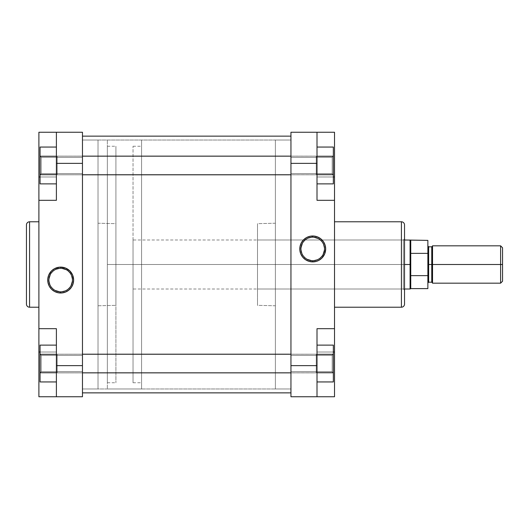 <?xml version="1.0" encoding="UTF-8"?>
<svg xmlns="http://www.w3.org/2000/svg" width="529" height="529" viewBox="0 0 529 529"><rect width="100%" height="100%" fill="white"/><g stroke="black" fill="none" stroke-linecap="round" stroke-linejoin="round"><path stroke-width="0.4" stroke-dasharray="2.65 1.98" d="M41.229 157.397L41.229 173.538L40.065 174.709L40.065 156.227L41.229 157.397L41.229 173.538L40.065 174.709L40.065 156.227L41.229 157.397L82.464 157.397L82.464 173.538L41.229 173.538L41.229 157.397L82.464 157.397L82.464 173.538L41.229 173.538L41.229 157.397L41.229 173.538L82.464 173.538L82.464 157.397L82.464 173.386L82.464 157.397L41.229 157.397L41.229 173.538L82.464 173.538L82.464 157.397L41.229 157.397L40.065 156.227L40.065 174.709L40.065 156.405L40.065 174.709L41.229 173.538L41.229 157.397L40.065 156.227L40.065 174.709L41.229 173.538L41.229 157.397M41.229 355.462L41.229 371.603L40.065 372.773L40.065 354.291L41.229 355.462L41.229 371.603L40.065 372.773L40.065 354.291L41.229 355.462L82.464 355.462L82.464 371.603L41.229 371.603L41.229 355.462L82.464 355.462L82.464 371.603L41.229 371.603L41.229 355.462L41.229 371.603L82.464 371.603L82.464 355.462L82.464 371.451L82.464 355.462L41.229 355.462L41.229 371.603L82.464 371.603L82.464 355.462L41.229 355.462L40.065 354.291L40.065 372.773L40.065 354.47L40.065 372.773L41.229 371.603L41.229 355.462L40.065 354.291L40.065 372.773L41.229 371.603L41.229 355.462M61.833 268.335L60.676 268.276A11.783 11.783 0 0 0 48.899 280.059A11.783 11.783 0 0 0 60.676 291.843A11.783 11.783 0 0 0 72.46 280.059A11.783 11.783 0 0 0 60.676 268.276L59.526 268.335M82.464 388.974L98.024 388.974L98.024 140.026L82.464 140.026L82.464 388.974L82.464 140.026L98.024 140.026L98.024 388.974L98.024 140.026L98.024 388.974L82.464 388.974L82.464 140.026L82.464 388.974L82.464 140.026L290.95 140.026L290.95 388.974L82.464 388.974L82.464 140.026L82.464 388.974L290.95 388.974L290.95 136.138L290.95 388.372L290.95 140.026L82.464 140.026L82.464 388.974M98.024 305.775L115.911 305.339L115.911 223.661L98.024 223.225L98.024 305.775L98.024 223.225L115.911 223.661L115.911 305.339L115.911 223.661L115.911 305.339L98.024 305.775L98.024 223.225L98.024 305.775M38.895 307.21L38.895 221.79L38.895 307.21M38.895 196.385L38.895 176.984L56.398 176.984L40.065 176.984L56.398 176.984L56.398 132.25L56.398 163.368L82.464 163.368L82.464 132.25L56.398 132.25L56.398 200.319L56.398 132.25L38.895 132.25L38.895 176.984L38.895 132.25L82.464 132.25L82.464 396.75L56.398 396.75L56.398 328.681L56.398 396.75L56.398 328.681L38.895 328.681L38.895 199.869L38.895 200.319L56.398 200.319L56.398 132.25L56.398 200.319L56.398 163.368L82.464 163.368L82.464 365.632L56.398 365.632L56.398 328.681L56.398 396.75L38.895 396.75L38.895 332.615M56.398 174.676L56.398 147.055L56.398 183.88L56.398 147.055L56.398 174.676L56.398 156.26L40.065 156.26L40.065 183.88L40.065 174.676L56.398 174.676L40.065 174.676L40.065 183.88L56.398 183.88L56.398 156.26L56.398 174.676L40.065 174.676L40.065 183.88L40.065 156.26L40.065 174.676L56.398 174.676L56.398 183.88L40.065 183.88L40.065 174.676L56.398 174.676L40.065 174.676L40.065 156.26L56.398 156.26L56.398 147.055L56.398 156.26L40.065 156.26L40.065 174.676L40.065 147.055L40.065 156.26L56.398 156.26L56.398 174.676M56.398 372.74L56.398 345.12L56.398 381.945L56.398 345.12L56.398 372.74L56.398 354.324L40.065 354.324L40.065 381.945L40.065 372.74L56.398 372.74L40.065 372.74L40.065 381.945L56.398 381.945L56.398 354.324L56.398 372.74L40.065 372.74L40.065 381.945L40.065 354.324L40.065 372.74L56.398 372.74L56.398 381.945L40.065 381.945L40.065 372.74L56.398 372.74L40.065 372.74L40.065 354.324L56.398 354.324L56.398 345.12L56.398 354.324L40.065 354.324L40.065 372.74L40.065 345.12L40.065 354.324L56.398 354.324L56.398 372.74M29.564 307.21L29.564 221.79L29.564 307.21M38.895 198.54L38.895 199.869L38.895 198.54M38.895 221.79L38.895 306.39L38.895 221.79M38.895 328.681L38.895 352.016L56.398 352.016L40.065 352.016L56.398 352.016L56.398 328.681L38.895 328.681L56.398 328.681L38.895 328.681L56.398 328.681L38.895 328.681L38.895 200.319L56.398 200.319L38.895 200.319L56.398 200.319L56.398 176.984L38.895 176.984L38.895 200.319L56.398 200.319L38.895 200.319M82.464 396.75L56.398 396.75L56.398 365.632L82.464 365.632L82.464 396.75M38.895 396.75L56.398 396.75L56.398 352.016L38.895 352.016L38.895 396.75M59.526 291.783L61.833 291.783M65.186 290.943L68.155 289.165M69.788 287.531L71.071 285.614M72.407 281.216L72.407 278.902M71.567 275.549L69.788 272.587M68.155 270.954L66.231 269.671M56.173 269.175L53.204 270.954M51.571 272.587L50.288 274.505M48.952 278.902L48.952 281.216M49.792 284.569L51.571 287.531M53.204 289.165L55.128 290.447M40.065 147.055L40.065 156.26L40.065 147.055L40.065 156.26L56.398 156.26L40.065 156.26L40.065 147.055L56.398 147.055L56.398 156.26L56.398 147.055L40.065 147.055M40.065 345.12L40.065 354.324L40.065 345.12L40.065 354.324L56.398 354.324L40.065 354.324L40.065 345.12L56.398 345.12L56.398 354.324L56.398 345.12L40.065 345.12M290.95 392.862L290.95 136.138L290.95 392.862M82.464 136.138L82.464 392.862L82.464 136.138M332.179 371.603L332.179 355.462L333.349 354.291L333.349 372.773L332.179 371.603L332.179 355.462L333.349 354.291L333.349 372.773L332.179 371.603L290.95 371.603L290.95 355.462L332.179 355.462L332.179 371.603L290.95 371.603L290.95 355.462L332.179 355.462L332.179 371.603L332.179 355.462L290.95 355.462L290.95 371.603L290.95 355.614L290.95 371.603L332.179 371.603L332.179 355.462L290.95 355.462L290.95 371.603L332.179 371.603L333.349 372.773L333.349 354.291L333.349 372.595L333.349 354.291L332.179 355.462L332.179 371.603L333.349 372.773L333.349 354.291L332.179 355.462L332.179 371.603M332.179 173.538L332.179 157.397L333.349 156.227L333.349 174.709L332.179 173.538L332.179 157.397L333.349 156.227L333.349 174.709L332.179 173.538L290.95 173.538L290.95 157.397L332.179 157.397L332.179 173.538L290.95 173.538L290.95 157.397L332.179 157.397L332.179 173.538L332.179 157.397L290.95 157.397L290.95 173.538L290.95 157.549L290.95 173.538L332.179 173.538L332.179 157.397L290.95 157.397L290.95 173.538L332.179 173.538L333.349 174.709L333.349 156.227L333.349 174.53L333.349 156.227L332.179 157.397L332.179 173.538L333.349 174.709L333.349 156.227L332.179 157.397L332.179 173.538M404.526 225.096L404.526 264.5L404.526 238.83L403.363 239.994L403.363 289.006L403.363 239.994L404.526 238.83L404.526 290.17L403.363 289.006L257.497 289.006L257.497 239.994L403.363 239.994L403.363 289.006L403.363 239.994L257.497 239.994L257.497 289.006L403.363 289.006L404.526 290.17L404.526 238.83L404.526 304.096L404.526 224.904M311.574 260.665L312.732 260.724A11.783 11.783 0 0 0 324.515 248.941A11.783 11.783 0 0 0 312.732 237.157A11.783 11.783 0 0 0 300.948 248.941A11.783 11.783 0 0 0 312.732 260.724L313.889 260.665M334.513 221.79L334.513 307.21L334.513 221.79M290.95 140.026L275.391 140.026L275.391 388.974L290.95 388.974L290.95 140.026L290.95 388.974L275.391 388.974L275.391 140.026L275.391 388.974L275.391 140.026L290.95 140.026L290.95 388.974L290.95 140.026M275.391 223.225L257.497 223.661L257.497 305.339L275.391 305.775L275.391 223.225L275.391 305.775L257.497 305.339L257.497 223.661L275.391 223.225L275.391 305.775L275.391 223.225M334.513 332.615L334.513 352.016L317.01 352.016L333.349 352.016L317.01 352.016L317.01 396.75L317.01 365.632L290.95 365.632L290.95 396.75L317.01 396.75L317.01 328.681L317.01 396.75L334.513 396.75L334.513 352.016L334.513 396.75L290.95 396.75L290.95 132.25L317.01 132.25L317.01 200.319L317.01 132.25L317.01 200.319L334.513 200.319L334.513 329.131L334.513 328.681L317.01 328.681L317.01 396.75L317.01 328.681L317.01 365.632L290.95 365.632L290.95 163.368L317.01 163.368L317.01 200.319L317.01 132.25L334.513 132.25L334.513 196.385M317.01 354.324L317.01 381.945L317.01 345.12L317.01 381.945L317.01 354.324L317.01 372.74L333.349 372.74L333.349 345.12L333.349 354.324L317.01 354.324L333.349 354.324L333.349 345.12L317.01 345.12L317.01 372.74L317.01 354.324L333.349 354.324L333.349 345.12L333.349 372.74L333.349 354.324L317.01 354.324L317.01 345.12L333.349 345.12L333.349 354.324L317.01 354.324L333.349 354.324L333.349 372.74L317.01 372.74L317.01 381.945L317.01 372.74L333.349 372.74L333.349 354.324L333.349 381.945L333.349 372.74L317.01 372.74L317.01 354.324M317.01 156.26L317.01 183.88L317.01 147.055L317.01 183.88L317.01 156.26L317.01 174.676L333.349 174.676L333.349 147.055L333.349 156.26L317.01 156.26L333.349 156.26L333.349 147.055L317.01 147.055L317.01 174.676L317.01 156.26L333.349 156.26L333.349 147.055L333.349 174.676L333.349 156.26L317.01 156.26L317.01 147.055L333.349 147.055L333.349 156.26L317.01 156.26L333.349 156.26L333.349 174.676L317.01 174.676L317.01 183.88L317.01 174.676L333.349 174.676L333.349 156.26L333.349 183.88L333.349 174.676L317.01 174.676L317.01 156.26M334.513 330.46L334.513 329.131L334.513 330.46M401.418 221.79L401.418 307.21L401.418 221.79M404.526 264.5L404.526 290.051L404.526 264.5L133.03 264.5L133.03 146.255L133.03 264.5L141.587 264.5L107.354 264.5L107.354 146.255L107.354 264.5L141.587 264.5L141.587 388.974L141.587 264.5L133.03 264.5L410.081 264.5L410.081 289.006L410.081 264.5L410.755 264.5L410.755 288.616L410.755 275.629L427.868 275.629L427.868 253.371L427.868 275.629L410.755 275.629L410.755 240.384L410.755 264.5L410.081 264.5L410.081 239.994L410.081 264.5L133.03 264.5L133.03 289.006L133.03 264.5L404.526 264.5M257.497 305.339L257.497 223.661L257.497 305.339M257.497 239.994L257.497 289.006L257.497 239.994M334.513 200.319L334.513 176.984L317.01 176.984L333.349 176.984L317.01 176.984L317.01 200.319L334.513 200.319L317.01 200.319L334.513 200.319L317.01 200.319L334.513 200.319L334.513 328.681L317.01 328.681L334.513 328.681L317.01 328.681L317.01 352.016L334.513 352.016L334.513 328.681L317.01 328.681L334.513 328.681M290.95 132.25L317.01 132.25L317.01 163.368L290.95 163.368L290.95 132.25M334.513 132.25L317.01 132.25L317.01 176.984L334.513 176.984L334.513 132.25M313.889 237.217L311.574 237.217M308.222 238.057L305.259 239.835M303.626 241.469L302.343 243.386M301.008 247.784L301.008 250.098M301.847 253.451L303.626 256.413M305.259 258.046L307.177 259.329M317.241 259.825L320.204 258.046M321.837 256.413L323.126 254.495M324.456 250.098L324.456 247.784M323.616 244.431L321.837 241.469M320.204 239.835L318.286 238.553M333.349 381.945L333.349 372.74L333.349 381.945L333.349 372.74L317.01 372.74L333.349 372.74L333.349 381.945L317.01 381.945L317.01 372.74L317.01 381.945L333.349 381.945M333.349 183.88L333.349 174.676L333.349 183.88L333.349 174.676L317.01 174.676L333.349 174.676L333.349 183.88L317.01 183.88L317.01 174.676L317.01 183.88L333.349 183.88M428.649 282.195L428.649 246.805L428.649 264.5L427.868 264.5L427.868 266.312L427.868 246.025L427.868 264.5L427.868 246.025L427.868 264.5L431.757 264.5L431.757 246.805L431.757 264.5L432.537 264.5L432.537 246.025L432.537 264.5L432.537 246.025L432.537 264.5L502.55 264.5L502.55 281.223L502.55 264.5L500.606 264.5L500.606 283.174L500.606 264.5L432.537 264.5L432.537 245.826L432.537 282.975L432.537 264.5L432.537 282.975L432.537 264.5L431.757 264.5L431.757 282.195M115.911 264.5L115.911 146.255L115.911 264.5L107.354 264.5L107.354 388.974L107.354 264.5L141.587 264.5L141.587 146.255L141.587 264.5L133.03 264.5L133.03 382.745L133.03 239.994L133.03 289.006L133.03 264.5L141.587 264.5L141.587 382.745L141.587 140.026L141.587 388.974L141.587 140.026L141.587 264.5L107.354 264.5L107.354 140.026L107.354 388.974L107.354 146.255L107.354 382.745L107.354 264.5L115.911 264.5L115.911 382.745L115.911 264.5M432.537 283.174L432.537 264.5L432.537 283.174M502.55 247.777L502.55 264.5L502.55 247.777M500.606 245.826L500.606 264.5L500.606 245.826M431.757 246.805L431.757 264.5L428.649 264.5L428.649 246.805M427.868 240.384L427.868 253.371L410.755 253.371L410.755 275.629L410.755 253.371L410.755 275.629L410.755 253.371L427.868 253.371L427.868 240.384M427.868 262.688L427.868 246.025L427.868 262.688M427.868 266.312L427.868 282.975L427.868 266.312M133.03 264.5L133.03 382.745L133.03 264.5M107.354 264.5L107.354 382.745L107.354 264.5M428.649 264.5L428.649 282.195L428.649 264.5M427.868 264.5L427.868 282.975L427.868 264.5M431.757 264.5L431.757 282.195L431.757 264.5M57.178 156.161L56.398 156.934L56.398 174.028L57.178 174.801L57.178 156.161L57.178 174.801L316.236 174.775L317.01 174.028L317.01 156.934L316.236 156.161L316.236 174.801L316.236 156.161L57.178 156.161L316.236 156.161L316.236 174.775L57.178 174.775L57.178 156.134L57.178 174.775L56.398 174.001L56.398 156.908L57.178 156.161L56.398 156.934L56.398 174.028L57.178 174.801L57.178 156.161L57.178 174.801L82.464 174.775L57.178 174.775L57.178 156.134L82.464 156.161L57.178 156.134L57.178 174.775L56.398 174.001L56.398 156.908L57.178 156.161M317.01 174.001L317.01 156.934L317.01 174.001L316.236 174.775L316.236 156.134L317.01 156.934L317.01 174.028L317.01 156.934L316.236 156.161L316.236 174.801L317.01 174.001L317.01 156.934L317.01 174.001L316.236 174.801L316.236 156.161L290.95 156.161L316.236 156.161L316.236 174.775L290.95 174.775L316.236 174.775L316.236 156.134L317.01 156.908L317.01 174.001M57.178 354.225L56.398 354.999L56.398 372.092L57.178 372.866L57.178 354.225L57.178 372.866L316.236 372.839L317.01 372.092L317.01 354.999L316.236 354.225L316.236 372.866L316.236 354.225L57.178 354.225L316.236 354.225L316.236 372.839L57.178 372.839L57.178 354.199L57.178 372.839L56.398 372.066L56.398 354.972L57.178 354.225L56.398 354.999L56.398 372.092L57.178 372.866L57.178 354.225L57.178 372.866L82.464 372.839L57.178 372.839L57.178 354.199L82.464 354.225L57.178 354.199L57.178 372.839L56.398 372.066L56.398 354.972L57.178 354.225M317.01 372.066L317.01 354.999L317.01 372.066L316.236 372.839L316.236 354.199L317.01 354.999L317.01 372.092L317.01 354.999L316.236 354.225L316.236 372.866L317.01 372.066L317.01 354.999L317.01 372.066L316.236 372.866L316.236 354.225L290.95 354.225L316.236 354.225L316.236 372.839L290.95 372.839L316.236 372.839L316.236 354.199L317.01 354.972L317.01 372.066M107.354 146.255L115.911 146.255M141.587 388.974L107.354 388.974M133.03 146.255L141.587 146.255M404.526 289.006L133.03 289.006M404.526 239.994L133.03 239.994M133.03 382.745L141.587 382.745M141.587 140.026L107.354 140.026M107.354 382.745L115.911 382.745M82.464 174.801L57.178 174.801L56.398 174.028L57.178 174.801L316.236 174.801L317.01 174.028L316.236 174.801L290.95 174.801M290.95 156.134L316.236 156.134L317.01 156.908L316.236 156.134L57.178 156.134L56.398 156.908L57.178 156.134L82.464 156.134M82.464 372.866L57.178 372.866L56.398 372.092L57.178 372.866L316.236 372.866L317.01 372.092L316.236 372.866L290.95 372.866M290.95 354.199L316.236 354.199L317.01 354.972L316.236 354.199L57.178 354.199L56.398 354.972L57.178 354.199L82.464 354.199"/><path stroke-width="0.79" d="M26.45 304.096A3.114 3.114 0 0 0 29.564 307.21L38.895 307.21L29.564 307.21L29.564 221.79L38.895 221.79L29.564 221.79A3.114 3.114 0 0 0 26.45 224.904L26.45 304.096A3.114 3.114 0 0 0 29.564 307.21L29.564 221.79A3.114 3.114 0 0 0 26.45 224.904L26.45 303.904M60.69 268.276L60.676 268.276A11.783 11.783 0 0 0 48.899 280.059A11.783 11.783 0 0 0 60.676 291.843L60.676 293.006A12.947 12.947 0 0 1 47.729 280.059A12.947 12.947 0 0 1 60.676 267.112L60.676 268.276A11.783 11.783 0 0 1 72.46 280.059A11.783 11.783 0 0 1 60.676 291.843A11.783 11.783 0 0 1 48.899 280.059A11.783 11.783 0 0 1 60.676 268.276L60.676 267.112L59.413 267.171L54.573 268.639L51.525 270.901L48.714 275.106L47.795 278.79L47.98 282.585L49.257 286.163L51.525 289.218L54.573 291.479L58.15 292.762L61.946 292.947L65.636 292.021L68.896 290.071L71.448 287.254L73.068 283.815L73.63 280.059L72.645 275.106L69.835 270.901L65.636 268.097L60.676 267.112A12.947 12.947 0 0 1 73.63 280.059A12.947 12.947 0 0 1 60.676 293.006L60.69 291.843M56.398 328.681L56.398 396.75L82.464 396.75L82.464 132.25L56.398 132.25L56.398 200.319L56.398 163.368L82.464 163.368L82.464 365.632L56.398 365.632L56.398 328.681L38.895 328.681L38.895 200.319L38.895 328.681L56.398 328.681M38.895 200.319L56.398 200.319L38.895 200.319L38.895 132.25L38.895 196.385M38.895 332.615L38.895 396.75L82.464 396.75L82.464 365.632L56.398 365.632L56.398 396.75L38.895 396.75L38.895 352.016L40.065 352.016L38.895 352.016L38.895 328.681M38.895 132.25L82.464 132.25L82.464 163.368L56.398 163.368L56.398 132.25L38.895 132.25M38.895 176.984L40.065 176.984L38.895 176.984M61.833 291.783L65.186 290.943M68.155 289.165L69.788 287.531M71.071 285.614L72.407 281.216M72.407 278.902L71.567 275.549M69.788 272.587L68.155 270.954M66.231 269.671L61.833 268.335M59.526 268.335L56.173 269.175M53.204 270.954L51.571 272.587M50.288 274.505L48.952 278.902M48.952 281.216L49.792 284.569M51.571 287.531L53.204 289.165M55.128 290.447L59.526 291.783M60.67 291.843L60.676 291.843A11.783 11.783 0 0 0 72.46 280.059A11.783 11.783 0 0 0 60.676 268.276M40.065 183.88L40.065 147.055L56.398 147.055L40.065 147.055L40.065 156.26L56.398 156.26L40.065 156.26L40.065 174.676L56.398 174.676L40.065 174.676L40.065 183.88L56.398 183.88L40.065 183.88M40.065 381.945L40.065 345.12L56.398 345.12L40.065 345.12L40.065 354.324L56.398 354.324L40.065 354.324L40.065 372.74L56.398 372.74L40.065 372.74L40.065 381.945L56.398 381.945L40.065 381.945M290.95 136.138L82.464 136.138L290.95 136.138M82.464 392.862L290.95 392.862L82.464 392.862M312.732 260.724A11.783 11.783 0 0 0 324.515 248.941A11.783 11.783 0 0 0 312.732 237.157L312.732 235.994A12.947 12.947 0 0 1 325.679 248.941A12.947 12.947 0 0 1 312.732 261.888L312.732 260.724A11.783 11.783 0 0 1 300.948 248.941A11.783 11.783 0 0 1 312.732 237.157A11.783 11.783 0 0 1 324.515 248.941A11.783 11.783 0 0 1 312.732 260.724L312.732 261.888L316.494 261.333L318.835 260.361L321.89 258.099L324.694 253.894L325.679 248.941L325.123 245.185L323.497 241.746L320.944 238.929L317.691 236.979L314.001 236.053L310.206 236.238L306.628 237.521L303.573 239.782L301.312 242.837L300.029 246.415L299.844 250.21L300.77 253.894L302.72 257.154L305.537 259.706L308.976 261.333L312.732 261.888A12.947 12.947 0 0 1 299.784 248.941A12.947 12.947 0 0 1 312.732 235.994L312.732 237.157A11.783 11.783 0 0 0 300.948 248.941A11.783 11.783 0 0 0 312.732 260.724M404.526 224.904A3.114 3.114 0 0 0 401.418 221.79L334.513 221.79L401.418 221.79L401.418 307.21L334.513 307.21L401.418 307.21A3.114 3.114 0 0 0 404.526 304.096L404.526 224.904A3.114 3.114 0 0 0 401.418 221.79L401.418 307.21A3.114 3.114 0 0 0 404.526 304.096L404.526 225.096M317.01 200.319L317.01 132.25L290.95 132.25L290.95 396.75L317.01 396.75L317.01 328.681L317.01 365.632L290.95 365.632L290.95 163.368L317.01 163.368L317.01 200.319L334.513 200.319L334.513 328.681L334.513 200.319L317.01 200.319M334.513 328.681L317.01 328.681L334.513 328.681L334.513 396.75L334.513 332.615M334.513 196.385L334.513 132.25L290.95 132.25L290.95 163.368L317.01 163.368L317.01 132.25L334.513 132.25L334.513 176.984L333.349 176.984L334.513 176.984L334.513 200.319M334.513 396.75L290.95 396.75L290.95 365.632L317.01 365.632L317.01 396.75L334.513 396.75M334.513 352.016L333.349 352.016L334.513 352.016M311.574 237.217L308.222 238.057M305.259 239.835L303.626 241.469M302.343 243.386L301.008 247.784M301.008 250.098L301.847 253.451M303.626 256.413L305.259 258.046M307.177 259.329L311.574 260.665M313.889 260.665L317.241 259.825M320.204 258.046L321.837 256.413M323.126 254.495L324.456 250.098M324.456 247.784L323.616 244.431M321.837 241.469L320.204 239.835M318.286 238.553L313.889 237.217M333.349 345.12L333.349 381.945L317.01 381.945L333.349 381.945L333.349 372.74L317.01 372.74L333.349 372.74L333.349 354.324L317.01 354.324L333.349 354.324L333.349 345.12L317.01 345.12L333.349 345.12M333.349 147.055L333.349 183.88L317.01 183.88L333.349 183.88L333.349 174.676L317.01 174.676L333.349 174.676L333.349 156.26L317.01 156.26L333.349 156.26L333.349 147.055L317.01 147.055L333.349 147.055M432.537 245.826L432.537 264.5L500.606 264.5L500.606 245.826L432.537 245.826L432.537 283.174L500.606 283.174L500.606 264.5L500.606 283.174L502.55 281.223L502.55 264.5L431.757 264.5L431.757 246.805L431.757 264.5L428.649 264.5L428.649 246.805L428.649 264.5L427.868 264.5L428.649 264.5L428.649 282.195L427.868 282.975M410.081 264.5L404.526 264.5L410.081 264.5L410.081 289.006L410.081 264.5L410.755 264.5L410.081 264.5L410.081 239.994L410.081 264.5M427.868 288.616L427.868 275.629L427.868 288.616L410.755 288.616L410.755 253.371L427.868 253.371L427.868 240.384L427.868 275.629L410.755 275.629L410.755 288.616L410.081 289.006L404.526 289.006M428.649 282.195L431.757 282.195L431.757 246.805L432.537 246.025M502.55 281.223L502.55 247.777L502.55 264.5L500.606 264.5L500.606 245.826L502.55 247.777M431.757 246.805L428.649 246.805L428.649 264.5L432.537 264.5L432.537 283.174M427.868 275.629L427.868 253.371L410.755 253.371L410.755 240.384L410.755 275.629L427.868 275.629M428.649 264.5L428.649 282.195L428.649 264.5M431.757 264.5L431.757 282.195L431.757 264.5M290.95 354.225L82.464 354.225L290.95 354.225M82.464 372.839L290.95 372.839L82.464 372.839M290.95 156.161L82.464 156.161L290.95 156.161M82.464 174.775L290.95 174.775L82.464 174.775M428.649 246.805L427.868 246.025M404.526 239.994L427.868 240.384M431.757 282.195L432.537 282.975M290.95 372.866L82.464 372.866M290.95 354.199L82.464 354.199M290.95 174.801L82.464 174.801M290.95 156.134L82.464 156.134"/></g></svg>
